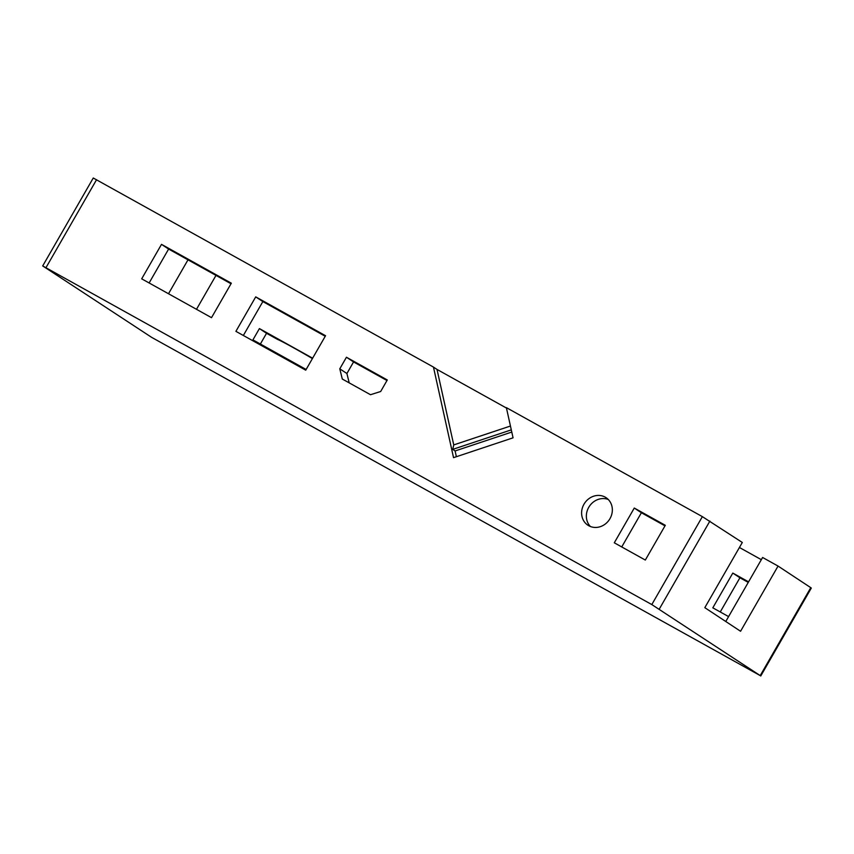 <?xml version="1.0" encoding="UTF-8"?>
<svg xmlns="http://www.w3.org/2000/svg" width="854" height="854" viewBox="0 0 854 854"><rect width="100%" height="100%" fill="white"/><g stroke="black" fill="none" stroke-linecap="round" stroke-linejoin="round"><path stroke-width="1.28" d="M511.781 432.06L455.097 450.955L456.378 456.719M506.465 408.052L437.013 369.43L453.752 444.913L510.446 426.029M455.097 450.955L452.716 449.385L453.752 444.913M437.013 369.43L433.458 367.081L453.538 457.659L513.062 437.824L506.369 407.636L702.362 516.638L742.307 542.471L704.817 607.664L740.567 631.266L778.058 566.074L762.601 557.47L725.772 621.499M511.3 429.872L452.716 449.385M739.425 547.489L761.33 559.669M760.22 675.599L151.638 337.362L42.7 265.936L651.805 604.568L760.22 675.599L810.777 587.669L778.058 566.074M810.777 587.669L811.3 588.064L760.743 675.994M433.458 367.081L93.257 178.006L42.7 265.936M609.969 518.666A16.504 14.86 -56.6 0 0 606.062 497.668A16.504 14.86 -56.6 0 0 584.574 503.252A16.504 14.86 -56.6 0 0 587.894 525.21A16.504 14.86 -56.6 0 0 609.969 518.666M614.293 542.802L634.276 508.045L665.309 525.306L645.325 560.053L614.293 542.802M141.689 278.831L161.502 244.361L231.338 283.197L211.514 317.667L141.689 278.831M235.907 331.341L255.72 296.872L325.555 335.718L305.732 370.177L235.907 331.341M346.446 357.239L339.785 368.821L342.294 379.027L370.487 394.708L380.671 391.506L387.3 379.966L346.446 357.239L353.567 361.936L346.905 373.518L349.201 382.87M231.018 283.763L168.622 249.058L149.13 282.962M325.235 336.273L262.851 301.579L243.347 335.483M386.979 380.521L353.567 361.936M664.988 525.861L641.397 512.742L621.744 546.934M728.59 616.599L712.812 607.824L732.796 573.077L748.574 581.852M306.138 369.483L252.923 339.881L259.413 328.587L312.628 358.189M312.415 358.563A31.961 0.95 29.9 0 0 277.753 339.529L266.544 333.295L260.374 344.023M748.253 582.407L739.916 577.774L720.253 611.966M608.272 499.494A16.504 14.86 -56.6 0 0 589.324 506.39A16.504 14.86 -56.6 0 0 590.434 526.523M634.276 508.045L641.397 512.742M161.502 244.361L168.622 249.058M255.72 296.872L262.851 301.579M339.785 368.821L346.905 373.518M732.796 573.077L739.916 577.774M266.544 333.295L259.413 328.587M45.999 267.633L96.566 179.703M651.805 604.568L702.362 516.638M659.331 608.998L709.887 521.079M187.997 259.829L168.505 293.744M215.987 275.404L196.495 309.308"/></g></svg>
